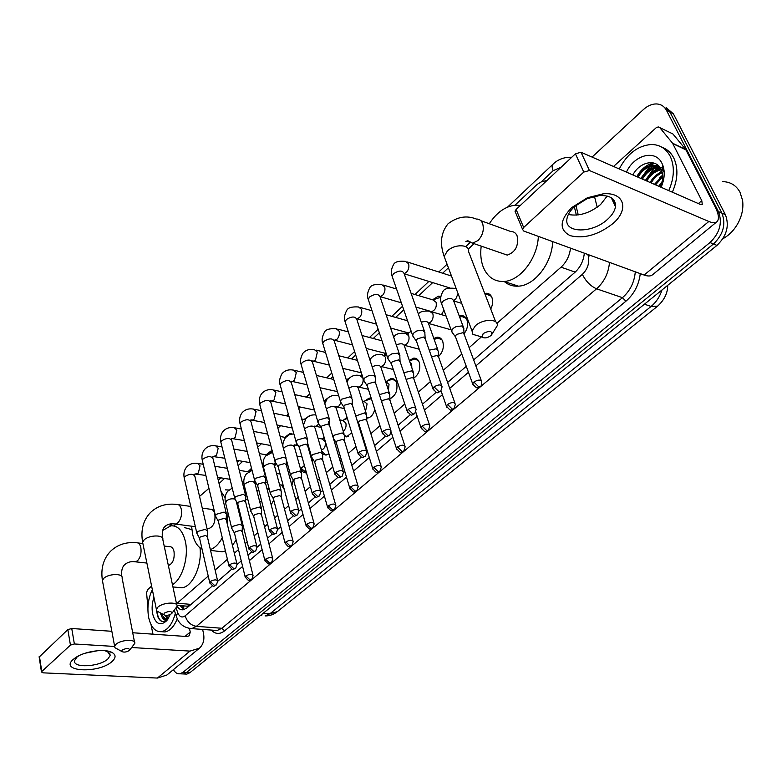 <?xml version="1.0" encoding="UTF-8"?>
<svg xmlns="http://www.w3.org/2000/svg" width="782" height="782" viewBox="0 0 782 782"><rect width="100%" height="100%" fill="white"/><g stroke="black" fill="none" stroke-linecap="round" stroke-linejoin="round"><path stroke-width="1.17" d="M273.71 499.972L271.207 504.908M293.24 479.874L291.882 485.397M284.277 489.493L281.764 485.456M312.448 458.418L312.712 463.531M306.476 472.817L306.104 472.875C303.699 473.012 301.999 471.497 301.021 468.35L300.923 467.978M328.929 453.765L326.006 455.134L322.731 454.01M351.744 432.778L346.504 436.874L344.315 436.522M374.783 409.426C373.454 414.47 371.059 417.344 367.608 418.057L366.729 418.067M386.259 381.479L391.117 378.429C393.669 378.302 395.497 379.759 396.611 382.789C397.901 390.57 395.663 395.839 389.876 398.585M409.348 360.463L413.717 358.136C416.307 358.009 418.175 359.456 419.318 362.467C420.726 369.251 418.888 374.451 413.805 378.068L413.893 378.029M433.815 338.44L437.03 337.198C439.67 337.081 441.576 338.518 442.749 341.49C444.196 347.286 442.808 352.262 438.575 356.426M459.269 316.036L461.116 315.586C463.794 315.478 465.73 316.896 466.932 319.848C468.35 324.677 467.411 329.261 464.117 333.621M484.742 293.485L485.993 293.26C488.711 293.162 490.685 294.57 491.917 297.483C493.168 301.138 492.768 304.99 490.734 309.027M256.232 483.198L255.421 484.557M275.821 463.325L274.648 466.365M384.764 355.351L384.265 353.063M443.951 310.19L441.488 314.657M185.119 606.001L187.367 606.197L190.73 604.623M546.901 180.554L541.75 181.649L537.166 184.405L514.918 205.236M496.912 323.328L561.046 267.17C566.432 262.195 569.589 255.851 570.518 248.138M176.536 603.763L208.227 576.08M215.109 570.049L227.415 559.277M234.346 553.206L238.49 549.58M245.186 543.715L247.19 541.965M254.179 535.846L257.816 532.659M264.57 526.745L267.591 524.106M274.629 517.948L277.737 515.221M284.531 509.268L288.636 505.68M295.723 499.463L298.265 497.244M305.117 491.243L310.366 486.658M317.512 480.392L319.437 478.711M326.348 472.66L332.8 467.01M340.014 460.696L341.275 459.591M348.244 453.492L355.996 446.708M363.268 440.334L363.825 439.846M370.854 433.687L379.974 425.711M394.206 413.248L404.773 403.991M418.341 392.114L430.452 381.508M443.296 370.267L461.8 354.07M469.122 347.658L481.458 336.856M474.068 243.661L468.252 249.126M448.418 267.796L442.651 273.221M432.671 282.605L418.781 295.674M403.756 309.809L395.672 317.414M379.329 332.79L373.278 338.479M355.702 355.018L351.568 358.909M332.849 376.523L330.512 378.723M320.776 387.872L320.258 388.371M310.718 397.344L310.073 397.94M300.386 407.06L298.744 408.605M280.591 425.682L277.903 428.213M261.364 443.775L257.698 447.226M242.674 461.351L238.09 465.661M224.512 478.437L219.068 483.559M175.95 524.126L174.015 525.944M364.529 401.107L369.212 398.106L371.274 398.4M343.454 420.149L347.042 417.383M322.995 438.634L324.119 437.353M310.161 454.547L311.207 455.652M289.575 471.487L288.011 471.214L289.545 471.39M267.024 488.965L269.008 488.183M432.554 299.789L438.448 296.163L440.813 296.534M406.552 333.396L406.396 332.33M369.593 358.889L370.736 358.615M346.279 379.788L349.31 378.234M324.041 400.883L329.027 397.197M304.266 419.289L310.053 415.643M285.059 437.167L289.829 433.57L291.96 433.961M266.388 454.547L270.992 450.999L272.273 451.087M248.226 471.438L251.521 468.271M592.062 157.084L643.322 109.627C647.428 105.902 651.689 104.006 656.108 103.928C660.761 104.026 664.231 106.186 666.518 110.409L718.443 211.629C722.627 222.743 719.811 233.046 709.978 242.537L182.988 672.324L186.458 672.491L183.379 673.957L181.385 673.859L183.379 673.957L186.458 672.491L713.477 243.974L186.458 672.491L189.928 672.667L186.83 674.123L184.845 674.035M718.443 211.629L721.923 213.144C726.107 224.239 723.291 234.512 713.477 243.974C723.291 234.512 726.107 224.239 721.923 213.144L669.969 112.129L721.923 213.144L725.383 214.659C729.567 225.724 726.761 235.978 716.957 245.401L189.928 672.667M662.97 106.137L669.969 112.129L662.97 106.137M666.401 107.848L673.39 113.83L725.383 214.659M640.839 178.413L649.568 166.654L640.839 178.413M650.966 165.452L654.163 163.155L650.966 165.452M182.988 672.324L179.899 673.791C177.309 674.104 175.148 672.716 173.418 669.627M576.363 215.118L574.33 206.751M473.657 359.925L574.819 272.429C580.312 267.405 583.489 260.993 584.34 253.182M159.606 612.482L156.732 610.967L156.39 609.403L157.896 607.155C163.027 602.189 178.57 601.583 177.084 606.363C178.775 608.934 180.828 610.068 183.232 609.784L186.83 607.995L212.577 585.728M217.709 581.29L231.873 569.032M237.073 564.536L241.257 560.929M248.002 555.093L251.775 551.818M257.043 547.273L260.719 544.096M267.512 538.212L272.302 534.067M277.63 529.463L280.777 526.745M287.62 520.822L293.485 515.749M298.88 511.086L301.451 508.867M308.352 502.894L315.361 496.834M320.825 492.103L322.78 490.422M329.74 484.4L337.951 477.294M343.493 472.504L344.784 471.38M351.802 465.31L361.294 457.108M366.914 452.24L367.511 451.732M374.588 445.603L385.438 436.229M398.126 425.252L410.413 414.616M422.456 404.206L436.278 392.251M447.617 382.447L466.277 366.308M183.887 609.647L180.075 605.561M571.652 207.611L587.399 197.758L603.166 193.828C624.574 191.825 629.471 209.889 612.629 223.789C597.937 235.089 583.783 239.048 570.156 235.656C559.013 229.8 559.511 220.456 571.652 207.611M607.389 219.478C612.081 215.275 614.779 211.023 615.473 206.722C615.864 199.019 610.615 195.285 599.716 195.52L587.155 198.638L574.623 206.477C570.156 210.602 567.595 214.718 566.94 218.823C564.057 233.398 592.248 233.632 607.389 219.478M607.194 196.047L600.556 204.552C589.833 213.154 579.091 216.467 568.328 214.493M613.528 166.478L656.059 127.847L658.19 126.899L659.764 127.613L672.559 143.214L685.697 149.46L715.012 206.516C718.766 214.073 719.42 219.126 716.957 221.707C715.295 223.105 712.588 223.026 708.844 221.472L589.423 170.515L583.783 172.079L575.425 153.81L581.026 152.255L700.183 204.366L702.275 204.434L701.796 200.691L672.559 143.214M671.406 133.233L672.891 133.947L685.697 149.46M716.791 221.844L652.579 274.756C650.741 276.3 647.926 276.398 644.133 275.049L523.637 230.993L522.542 229.312L523.657 227.484L583.783 172.079M515.621 212.675L515.025 211.238L516.12 209.41L575.425 153.81M615.571 205.549L612.238 198.393M722.783 181.649C730.408 181.835 736.136 185.324 739.958 192.128L742.587 200.397C743.565 207.904 742.089 215.441 738.14 222.987C734.288 229.986 729.195 235.235 722.871 238.745M645.394 180.407L653.547 168.795M654.827 167.553L657.75 165.1M619.256 168.98C627.144 153.868 637.78 145.716 651.142 144.494C659.637 144.514 665.99 148.443 670.194 156.273C674.817 166.39 674.338 177.846 668.766 190.622M662.071 147.309C667.144 149.137 671.034 152.676 673.752 157.925C678.375 168.022 677.906 179.449 672.344 192.186M660.751 186.419L660.497 187.006L660.751 186.419C662.989 180.906 663.332 175.755 661.768 170.975L661.201 169.596C656.274 158.072 639.5 161.884 632.873 174.933L633.762 173.418M626.45 172.118C634.202 154.758 655.59 149.147 662.041 163.487L662.823 165.276C665.13 172.011 664.553 179.342 661.093 187.269M664.074 170.662L662.217 168.55M659.363 166.693L654.612 165.696C647.887 166.116 642.354 169.948 638.024 177.182M663.752 171.444L662.119 169.068M659.49 166.84L653.508 165.198C646.773 165.618 641.25 169.45 636.919 176.703M659.881 167.348L657.916 167.192L659.011 167.69C652.286 168.091 646.773 171.903 642.442 179.117M663.791 168.775L661.464 167.729M657.916 167.192C651.191 167.602 645.668 171.414 641.348 178.638M662.618 169.684L661.992 169.733M661.308 169.821C655.336 171.023 650.507 174.757 646.841 181.033M661.025 169.225C654.759 170.144 649.666 173.927 645.746 180.554M662.266 172.714C657.574 174.738 653.879 178.14 651.201 182.939M662.061 171.913C657.017 173.78 653.029 177.299 650.106 182.47M662.735 176.732L655.531 184.835M662.686 175.579L654.446 184.366M661.689 183.829L659.832 186.722M662.315 181.326L658.757 186.253M663.283 166.654L662.549 166.781M659.969 167.475C653.86 169.811 649.06 174.151 645.57 180.486M657.545 164.934C650.692 166.81 645.248 171.356 641.191 178.57M653.293 162.91C646.391 164.758 640.888 169.342 636.783 176.644M662.657 175.158L659.695 177.778M661.777 171.014L655.551 175.696M663.371 166.967L662.471 167.153M660.213 167.827L651.377 173.604M657.906 165.227L647.173 171.493M654.035 163.115L642.931 169.381M483.178 333.533L482.123 337.052C484.41 338.528 487.284 338.078 490.734 335.693L491.262 335.175C492.504 330.776 489.806 330.229 483.178 333.533M480.226 336.504L472.924 334.364L472.025 330.962L475.407 325.762C483.032 318.538 499.033 318.616 497.205 325.791L491.927 334.227M502.836 253.583L507.264 255.108C515.553 252.127 518.837 245.704 517.107 235.841C515.788 232.889 513.696 231.452 510.832 231.54L480.813 220.671M538.339 236.369C537.625 258.304 520.128 280.855 504.019 281.461C494.332 281.803 487.401 276.984 483.227 267.014C480.881 260.836 480.207 253.876 481.204 246.125M489.297 223.74C496.687 212.401 505.446 206.213 515.573 205.187L520.313 205.48M552.678 241.609C552.004 263.339 534.546 285.616 518.417 286.153C512.953 286.495 508.202 284.931 504.165 281.452M164.269 613.127L163.77 614.681C165.882 615.874 168.472 615.551 171.532 613.714L171.766 613.499C171.796 610.938 169.303 610.81 164.269 613.127M207.338 528.261L209.009 528.485C213.691 526.403 215.627 521.555 214.806 513.95C213.906 510.636 212.333 509.053 210.065 509.199L202.264 508.085M202.049 549.111C197.523 546.667 194.376 541.75 192.626 534.36L191.59 526.188M199.547 496.414L208.941 488.369M220.925 491.223L225.128 497.704M225.499 489.864L228.93 490.011M228.051 513.119L227.151 523.451M222.284 537.781C218.892 543.998 214.913 547.938 210.358 549.59M241.882 520.587L241.609 522.972M236.154 539.991L232.459 545.396M225.411 550.89L222.225 551.799L216.907 551.163M177.084 606.363L171.972 613.235M122.139 650.057L121.699 651.435C123.781 652.55 126.322 652.237 129.323 650.487L129.529 650.292C129.431 647.936 126.967 647.858 122.139 650.057M117.378 649.04L114.934 647.682L114.631 646.303L115.971 644.319C120.79 639.637 136.195 638.914 134.768 643.391L129.704 650.067M168.345 565.454L168.629 565.425C172.939 563.451 174.728 558.807 174.015 551.476C173.184 548.153 171.688 546.55 169.528 546.686L164.21 546.061M162.715 530.421L170.838 525.827C177.729 525.377 182.538 530.479 185.285 541.115C189.068 556.637 182.45 579.032 172.46 584.711M184.601 527.615L191.844 529.629M199.996 547.791C202.225 565.621 192.47 586.881 181.854 587.8L177.328 587.36M424.988 332.809L422.896 330.209L416.962 330.884L414.04 332.702L412.525 335.146L413.766 337.413M441.664 385.536L425.281 338.889L423.766 337.022L417.353 338.821L416.259 340.59L416.708 341.91M440.706 297.883L439.21 297.756L432.905 299.897M431.556 311.627C435.349 310.2 436.855 307.072 436.092 302.243L433.023 299.936L411.097 293.377M399.934 355.702L397.794 353.171L391.929 353.855L389.084 355.615L387.657 357.921L388.801 360.062M415.76 408.106L400.149 361.724L398.605 359.906L392.3 361.675L391.264 363.337L391.674 364.578M441.39 314.628L442.465 313.279M375.722 377.823L373.542 375.36L368.4 375.81L364.969 377.774L363.62 379.935L364.666 381.958M390.736 429.905L375.868 383.796L374.295 382.027L368.087 383.767L367.11 385.331L367.481 386.484M406.787 332.438L408.517 332.917L411.215 331.363M352.301 399.221L350.082 396.816L341.646 399.201L340.375 401.234L341.323 403.141M366.553 450.96L352.389 405.135L350.776 403.414L344.676 405.135L343.757 406.601L344.08 407.676M386.621 355.204L386.934 355.898M384.558 353.141L386.21 353.552M329.633 419.914L327.375 417.588L319.076 419.934L317.873 421.85L318.743 423.649M343.161 471.311L329.662 425.779L328.029 424.108L322.018 425.799L321.148 427.187L321.441 428.194M307.688 439.953L305.4 437.695L297.219 440.002L296.085 441.81L296.886 443.502M320.532 491.008L307.658 445.769L305.997 444.137L300.083 445.808L299.526 448.057M325.547 401.41L324.002 400.98M286.437 459.366L284.11 457.167L276.056 459.445L274.981 461.155L275.714 462.748M298.626 510.069L286.349 465.124L284.668 463.55L278.842 465.192L278.294 467.313M305.205 419.621L301.696 418.947M265.831 478.183L263.475 476.043L255.538 478.291L254.521 479.904L255.196 481.409M277.395 528.524L265.694 483.892L263.993 482.357L258.255 483.98L257.728 485.964M285.606 437.461L280.171 436.493M245.851 496.414L243.466 494.341L235.656 496.56L234.688 498.085L235.304 499.502M256.828 546.403L245.675 502.073L243.945 500.588L238.295 502.191L237.787 504.067M272.322 452.319L270.494 452.758M266.76 454.88L259.38 453.619M226.477 514.106L224.063 512.093L216.36 514.282L215.441 515.729L216.008 517.058M236.887 563.734L226.242 519.717L224.502 518.271L218.931 519.854L218.432 521.623M248.637 471.878L239.272 470.334M207.67 531.281L205.226 529.326L197.631 531.486L196.761 532.855L197.279 534.106M217.543 580.547L207.396 536.843L205.627 535.435L200.143 536.999L199.664 538.661M491.35 296.3L486.854 294.237L485.172 294.609M463.853 328.43L461.898 325.947L456.062 326.612L453.13 328.42L451.527 330.962L452.778 333.181M481.311 380.638L464.244 334.481L462.836 332.702L456.483 334.481L455.32 336.319L455.798 337.628M466.219 318.372L461.986 316.524L459.699 317.199M438.35 351.216L436.356 348.792L429.23 350.14M454.938 403.101L438.673 357.208L437.226 355.468L431.556 356.768M441.898 339.759L437.91 338.107L434.157 339.408M413.698 373.239L411.655 370.873L403.854 372.711M429.465 424.802L413.942 379.172L412.466 377.471L406.102 379.407M418.341 360.492L414.597 359.016L409.494 360.893M411.821 367.716L411.645 363.855L409.729 361.587M389.847 394.539L387.755 392.241L379.368 394.627M404.832 445.779L390.023 400.423L388.517 398.761L382.466 400.472L381.606 401.596M395.526 380.599L391.997 379.29L385.78 381.675M388.429 390.208L389.035 384.177L385.624 381.636M366.758 415.154L364.627 412.916L355.732 415.956M381 466.052L366.875 420.98L365.341 419.377L359.388 421.058L358.459 422.495L358.772 423.502M389.866 398.273L391.411 398.018M371.479 399.035L370.101 398.937L363.913 401.371M365.536 411.273L367.11 403.883L364.08 401.401L362.31 401.01M344.393 435.124L342.233 432.935L334.129 435.232L332.966 436.923M357.931 485.681L344.451 440.892L342.897 439.328L337.032 440.989L336.152 442.348L336.436 443.286M366.709 417.383L369.593 417.422M347.364 418.438L342.702 420.472M343.21 431.205C345.634 429.25 346.514 426.522 345.84 423.003L342.878 420.511L339.789 419.866M322.731 454.459L320.532 452.338L312.546 454.596L311.412 456.375L312.165 457.959M335.605 504.673L322.731 460.187L321.148 458.663L315.371 460.295L314.794 462.465M344.412 434.929L345.703 436.229L348.43 436.239M321.539 449.992L321.539 449.992C324.579 448.751 325.801 445.945 325.204 441.556L322.301 439.044L318.02 438.213M301.725 473.208L299.496 471.145L291.637 473.374L290.552 475.055L291.236 476.551M313.963 523.07L301.676 478.877L300.073 477.401L294.384 479.014L293.817 481.057M322.692 451.976L325.292 454.508L327.873 454.508M281.354 491.389L279.096 489.385L271.344 491.585L270.318 493.178L270.953 494.586M292.986 540.909L281.256 497.01L279.624 495.573L274.023 497.166L273.475 499.092M302.996 469.923L306.378 472.455M300.425 467.636L301.627 467.851L304.423 465.515M289.702 471.957L288.235 472.054M261.589 509.033L259.301 507.078L251.667 509.248L250.69 510.763L251.276 512.093M272.654 558.192L261.442 514.605L259.79 513.207L254.267 514.771L253.739 516.589M281.158 485.016L283.055 484.957M269.233 489.053L267.288 489.933M242.4 526.149L240.084 524.253L232.557 526.403L231.628 527.83L232.166 529.082M252.918 574.966L242.215 531.682L240.543 530.323L235.089 531.868L234.59 533.588M73.244 659.402L76.01 657.32C85.199 651.22 104.573 648.522 111.709 652.286C116.039 654.612 116.176 657.672 112.1 661.474C99.177 673.781 58.679 671.973 73.244 659.402M78.669 655.824L76.802 657.261L74.632 660.565C72.403 668.395 99.617 666.958 107.867 658.962L110.184 655.521L107.505 651.582L104.485 650.634M147.925 607.643L146.576 592.844L147.485 589.814L151.6 586.08M202.626 629.422L203.418 632.98C204.708 639.49 203.369 644.563 199.41 648.21L189.977 651.103L131.777 647.516M199.41 648.21L166.83 675.062L157.417 678.062L42.971 672.833L41.466 671.992L41.788 671.503L70.439 645.101L67.839 629.618L71.749 628.503L111.846 631.299M114.602 646.45L74.368 643.977L70.439 645.101M39.159 657.066L67.839 629.618M97.515 650.722L85.228 653.185M132.705 632.755L186.849 636.528L189.264 635.786L190.241 632.022L189.498 628.591M152.949 634.163L151.024 624.623M175.344 613.342C172.372 624.124 167.749 630.233 161.463 631.69C155.207 632.032 150.946 627.311 148.668 617.526C146.977 607.673 148.199 598.367 152.324 589.608M156.556 610.683L157.622 616.226C159.166 620.273 161.415 622.032 164.347 621.475L167.7 619.315M168.179 618.699C165.794 620.869 163.79 620.439 162.177 617.418L166.087 618.992L168.785 617.692M170.241 614.525L166.644 620.761C160.242 626.353 155.579 624.095 152.666 613.987C151.64 608.464 152.07 602.942 153.927 597.419M166.273 615.424L167.993 618.269M165.198 615.356L167.377 618.601M169.244 614.916L169.626 616.001M161.454 613.459L161.923 615.014L165.618 619.031M160.251 612.824L162.177 617.418M177.289 618.699C174.103 626.538 169.997 630.957 164.963 631.944L161.561 631.7M161.639 613.557L161.952 615.092M157.084 611.348C157.593 616.675 159.264 620.038 162.099 621.446M183.496 609.452L183.907 605.894M575.181 272.116L561.046 267.17M190.994 604.398L177.26 603.186M277.346 611.641L269.995 613.694L651.074 306.466L657.672 306.124L277.346 611.641C273.778 614.505 269.682 615.942 265.069 615.942L269.995 613.694L263.378 613.117M261.784 615.669L260.377 615.551M644.446 304.188L651.074 306.466C656.176 302.243 659.812 296.749 661.992 289.956M673.39 113.83L666.518 110.409M716.957 245.401L709.978 242.537M561.144 167.201L553.197 170.652L541.261 181.864M553.001 164.21L552.884 164.318C551.809 165.53 551.906 167.641 553.197 170.652M640.272 273.632C638.874 284.931 634.094 294.12 625.923 301.217L224.61 630.859C219.771 634.525 215.314 634.261 211.228 630.067M609.491 262.381C608.523 273.123 604.212 281.931 596.558 288.802L622.452 297.678C630.087 290.982 634.358 282.361 635.287 271.813M594.447 196.302L597.194 207.23M475.867 365.908L582.346 274.365C585.884 281.364 590.615 286.173 596.558 288.802L196.419 626.343L221.853 628.269L622.452 297.678L625.923 301.217M176.126 608.064L177.739 612.668C179.547 617.008 182.03 618.054 185.187 615.805C187.035 621.807 190.779 625.326 196.419 626.343L191.746 628.62L188.188 628.229M214.004 630.272L217.142 630.507L221.853 628.269L224.61 630.859M582.346 274.365C587.546 269.291 589.55 263.319 588.377 256.457L587.898 254.492M578.24 214.913L575.914 205.363M185.187 615.805L242.606 566.442M249.37 560.626L262.126 549.658M268.949 543.793L282.253 532.356M289.125 526.452L303.005 514.517M309.926 508.564L324.403 496.12M331.392 490.109L346.494 477.128M353.542 471.067L369.3 457.519M376.406 451.41L392.857 437.265M400.032 431.097L417.207 416.327M424.46 410.1L442.397 394.675M449.718 388.38L468.457 372.281M177.035 618.132L176.302 616.108L177.739 612.668M588.377 256.457L590.322 255.372M644.133 275.049L708.844 221.472M516.12 209.41L523.657 227.484M698.375 203.574L701.796 200.691M685.98 149.88L672.833 143.634M581.026 152.255L589.423 170.515M672.891 133.947L659.764 127.613M467.216 240.416L472.66 243.173L478.105 240.475C482.836 235.235 484.322 229.537 482.572 223.388C481.272 220.377 479.2 218.94 476.346 219.058C466.737 215.187 457.323 216.741 448.096 223.73C440.911 232.567 439.601 243.476 444.166 256.437L445.73 260.602M495.671 321.813L468.584 251.638C470.138 244.17 454.528 243.701 447.314 251.081L444.166 256.437L472.025 330.962M173.868 523.862L175.471 524.067L177.905 522.767C180.994 519.238 182.118 514.722 181.287 509.238C180.417 505.876 178.873 504.273 176.644 504.419C166.087 503.207 157.309 505.954 150.32 512.679C143.135 520.382 140.574 530.255 142.627 542.307L142.959 543.92M176.761 604.828L162.832 539.648C164.191 534.595 149 534.81 144.064 539.961L142.627 542.307L156.39 609.403M134.074 561.691L135.442 561.828L137.603 560.674C140.496 557.341 141.571 552.991 140.838 547.615C140.046 544.233 138.58 542.61 136.449 542.757C126.078 541.789 117.417 544.653 110.467 551.349C103.302 558.993 100.624 568.709 102.422 580.488L102.677 581.876M134.514 642.081L122.09 577.957C123.409 573.216 108.336 573.548 103.703 578.416L102.422 580.488L114.631 646.303M434.069 386.875L438.888 391.635L440.696 391.332L442.113 386.807C441.116 384.304 438.438 384.333 434.069 386.875L432.915 388.605L433.414 389.925M404.294 273.573L406.601 272.097C408.712 269.487 409.377 266.691 408.585 263.7L405.516 261.383C398.849 260.738 394.871 261.784 393.571 264.521C391.156 269.018 390.668 272.908 392.114 276.202L392.779 278.118M424.343 330.962L404.284 274.013C402.798 270.22 399.221 270.113 393.551 273.69L392.114 276.202L412.525 335.146M408.194 409.387L412.935 414.049L414.753 413.707L416.161 409.299C415.154 406.875 412.495 406.904 408.194 409.387L407.109 411.009L407.559 412.241M380.218 296.603L382.711 295.146C384.754 292.615 385.409 289.858 384.666 286.886L381.636 284.55C375.018 284.003 371.069 285.098 369.778 287.815C367.364 292.4 366.846 296.241 368.244 299.35L368.84 301.138M399.358 353.972L380.228 297.277C378.732 293.592 375.184 293.494 369.593 296.984L368.244 299.35L387.657 357.921M383.2 431.126L387.872 435.691L389.71 435.33L391.098 431.009C390.071 428.663 387.432 428.702 383.2 431.126L382.183 432.642L382.584 433.805M356.875 318.87L359.593 317.453C361.577 314.99 362.213 312.282 361.499 309.34L358.537 306.974C351.9 306.544 347.98 307.678 346.758 310.356C344.344 314.902 343.806 318.694 345.136 321.744L345.673 323.425M375.194 376.21L356.954 319.779C355.448 316.202 351.929 316.114 346.416 319.515L345.136 321.744L363.62 379.935M359.046 452.133L363.659 456.62L365.497 456.219L366.875 451.996C365.829 449.718 363.219 449.767 359.046 452.133L358.088 453.56L358.449 454.635M334.207 340.365L337.208 339.056C339.124 336.651 339.75 333.992 339.085 331.069L336.172 328.684C329.525 328.372 325.615 329.545 324.462 332.174C322.047 336.807 321.48 340.561 322.771 343.435L323.249 344.999M351.832 397.706L334.432 341.568C332.907 338.088 329.418 338.01 323.973 341.333L322.771 343.435L340.375 401.234M335.693 472.445L340.238 476.844L342.086 476.424L343.454 472.289C342.389 470.08 339.808 470.129 335.693 472.445L334.784 473.794L335.107 474.791M312.077 361.03L313.299 361.245L315.517 359.974L317.355 352.125L314.511 349.72C309.652 348.762 305.772 349.965 302.869 353.317C300.454 357.912 299.868 361.626 301.109 364.441L301.539 365.908M329.212 418.507L312.614 362.662C311.07 359.28 307.619 359.212 302.253 362.467L301.109 364.441L317.873 421.85M313.103 492.093L317.59 496.414L319.437 495.964L320.786 491.917C319.711 489.776 317.15 489.835 313.103 492.093L312.243 493.364L312.536 494.302M290.982 381.137L292.4 381.469L294.491 380.257L296.3 372.535L293.514 370.111C288.685 369.221 284.824 370.453 281.94 373.806C279.536 378.371 278.93 382.036 280.122 384.793L280.503 386.171M307.316 438.643L291.471 383.102C289.917 379.817 286.495 379.759 281.197 382.936L280.122 384.793L296.085 441.81M291.236 511.115L295.655 515.358L297.512 514.888L298.851 510.91C297.766 508.847 295.225 508.906 291.236 511.115L290.679 513.188M270.846 400.814L272.116 401.078L274.111 399.925L275.88 392.32L273.153 389.886C268.353 389.055 264.512 390.326 261.638 393.678C259.428 396.728 258.803 400.345 259.771 404.538L260.113 405.829M286.095 458.135L270.973 402.906C269.409 399.719 266.017 399.68 260.787 402.779L259.771 404.538L274.981 461.155M270.054 529.531L274.414 533.705L276.271 533.216L277.61 529.316C276.505 527.312 273.983 527.381 270.054 529.531L269.516 531.486M251.266 419.885L252.439 420.11L254.326 419.005L256.076 411.518L253.397 409.064C248.627 408.302 244.815 409.592 241.951 412.945C239.761 415.975 239.116 419.553 240.025 423.688L240.338 424.89M265.528 477.03L251.1 422.124C249.517 419.025 246.154 418.986 241.003 422.026L240.025 423.688L254.521 479.904M249.526 547.39L253.827 551.486L255.694 550.978L257.014 547.146C255.9 545.201 253.407 545.279 249.526 547.39L249.008 549.218M232.244 438.389L233.339 438.585L235.128 437.529L236.838 430.159L234.229 427.686C229.488 426.982 225.695 428.301 222.841 431.654C220.671 434.655 220.006 438.194 220.876 442.28L221.15 443.404M245.587 495.338L231.804 440.765C230.221 437.754 226.878 437.734 221.795 440.696L220.876 442.28L234.688 498.085M229.634 564.692L233.877 568.719L235.744 568.191L237.054 564.428C235.929 562.541 233.456 562.629 229.634 564.692L229.126 566.422M213.769 456.356L216.487 455.515L218.168 448.252L215.617 445.769C210.896 445.124 207.122 446.473 204.288 449.816C202.127 452.798 201.453 456.297 202.274 460.324L202.528 461.38M226.233 513.1L213.075 458.858C211.482 455.935 208.168 455.926 203.144 458.829L202.274 460.324L215.441 515.729M210.338 581.476L214.522 585.435L216.389 584.897L217.699 581.192C216.555 579.364 214.102 579.462 210.338 581.476L209.85 583.108M195.813 473.804L198.374 472.993L200.036 465.837L197.533 463.345C192.841 462.739 189.088 464.117 186.272 467.46C184.122 470.422 183.438 473.882 184.21 477.851L184.435 478.838M207.445 530.333L194.894 476.433C193.281 473.589 189.997 473.589 185.041 476.433L184.21 477.851L196.761 532.855M473.892 382.027L478.652 386.748L480.334 386.494C481.165 386.396 481.644 384.861 481.771 381.899C480.832 379.475 478.203 379.524 473.892 382.027L472.67 383.825L473.188 385.125M456.268 288.802L454.371 288.323C448.115 287.766 444.342 288.753 443.062 291.266C440.432 295.811 439.934 299.946 441.576 303.67L442.25 305.527M463.179 326.612L453.775 301.207C452.377 297.619 448.839 297.58 443.14 301.09L441.576 303.67L451.527 330.962M453.746 300.464L455.671 299.164L458.057 293.602M447.548 404.431L452.24 409.054L453.941 408.771L455.359 404.284C454.401 401.938 451.791 401.987 447.548 404.431L446.395 406.122L446.864 407.344M428.663 323.24L430.833 321.91C432.954 319.388 433.609 316.622 432.808 313.611L429.553 311.177C423.394 310.728 419.68 311.715 418.419 314.139M437.744 349.505L428.741 324.168C428.389 321.5 425.897 320.845 421.263 322.223M422.094 426.073L426.718 430.608L428.428 430.286L429.836 425.907C428.859 423.629 426.278 423.678 422.094 426.073L421.019 427.656L421.43 428.8M404.362 345.253L406.796 343.914C408.849 341.46 409.494 338.743 408.732 335.752L405.545 333.298C399.397 332.917 395.672 333.973 394.382 336.475L393.747 337.335M413.15 371.636L404.538 346.367C403.991 343.562 401.234 343.054 396.279 344.852M397.5 446.991L402.046 451.439L403.776 451.097L405.164 446.805C404.167 444.596 401.616 444.655 397.5 446.991L396.474 448.487L396.845 449.552M393.317 369.515L381.157 366.494L383.522 365.214C385.516 362.828 386.152 360.16 385.428 357.188L382.3 354.715C377.726 353.806 374.031 354.901 371.215 357.99L369.945 359.955M389.348 393.033L381.117 367.853C380.326 364.93 377.344 364.578 372.154 366.797M373.698 467.225L378.195 471.595L379.925 471.223L381.303 467.02C380.296 464.879 377.755 464.948 373.698 467.225L372.74 468.623L373.073 469.63M368.381 389.299L358.743 387.07L360.991 385.849C362.916 383.532 363.542 380.893 362.848 377.95L359.788 375.468C355.243 374.627 351.577 375.741 348.772 378.83L346.973 382.046M366.308 413.746L358.43 388.654C357.354 385.643 354.158 385.448 348.85 388.087M350.678 486.805L355.106 491.096L356.846 490.695L358.205 486.59C357.188 484.508 354.676 484.576 350.678 486.805L349.759 488.124L350.062 489.063M338.655 395.594L337.98 395.575C333.464 394.793 329.808 395.946 327.023 399.035L324.813 403.698M343.992 433.795L336.456 408.81C335.019 405.711 331.636 405.702 326.319 408.781M344.363 408.595L337.022 407.002L339.144 405.838L340.864 402.779M328.381 505.758L332.751 509.972L334.491 509.551L335.849 505.524C334.813 503.5 332.321 503.588 328.381 505.758L327.521 507.01L327.785 507.889M322.37 453.228L315.156 428.341C313.67 425.31 310.307 425.33 305.058 428.38L304.54 428.927M314.667 426.112L315.957 426.337L318.919 423.932M306.779 524.126L311.089 528.261L312.839 527.821L314.188 523.872C313.132 521.917 310.669 521.995 306.779 524.126L306.212 526.13M301.402 472.054L294.491 447.275C292.996 444.332 289.663 444.352 284.492 447.343L283.514 448.712M294.208 444.841L295.518 445.095L297.287 444.166M285.85 541.926L290.102 545.992L291.852 545.533L293.191 541.652C292.126 539.756 289.672 539.844 285.85 541.926L285.293 543.813M281.061 490.304L274.453 465.642C272.947 462.788 269.634 462.817 264.531 465.74L263.524 467.362L263.817 468.467M274.541 463.12L275.997 463.237M265.548 559.179L269.741 563.177L271.501 562.708L272.83 558.895C271.755 557.048 269.321 557.146 265.548 559.179L265.01 560.958M261.325 508.017L255 483.472C253.476 480.695 250.201 480.735 245.157 483.599L244.209 485.133L244.473 486.169M245.851 575.923L249.996 579.863L251.755 579.364L253.075 575.62C251.99 573.832 249.575 573.939 245.851 575.923L245.333 577.605M234.932 499.121C231.951 498.349 229.087 498.945 226.35 500.939L225.675 503.364M157.417 678.062L189.977 651.103M39.423 656.264L41.788 671.503M185.06 636.401L190.241 632.022M71.749 628.503L74.368 643.977M182.45 605.767L183.76 609.589M187.367 606.197L177.006 605.297M438.448 296.163L440.774 296.867M309.203 415.643L309.77 415.76M289.829 433.57L291.891 433.971M270.992 450.999L272.322 451.243M485.993 293.26L489.815 294.462M461.116 315.586L464.674 316.632M437.03 337.198L440.354 338.107M413.717 358.136L416.806 358.928M391.117 378.429L393.991 379.123M369.212 398.106L371.333 398.585M657.672 306.124C664.417 299.868 667.76 292.937 667.701 285.332M186.83 674.123L179.899 673.791M571.75 157.26C561.105 156.869 555.298 161.942 552.884 164.318L507.557 207.113M174.298 610.341L176.302 616.108C178.638 623.723 183.78 627.887 191.746 628.62L213.779 630.253M469.845 242.713L465.701 246.623M447.069 264.208L438.819 271.999M428.839 281.422L414.959 294.531M402.525 306.261L391.85 316.339M378.156 329.261L369.456 337.472M354.598 351.509L347.755 357.961M331.793 373.034L326.71 377.833M309.711 393.884L306.28 397.119M288.323 414.069L286.456 415.829M257.601 443.071L256.799 443.824M238.93 460.706L237.239 462.289M220.778 477.831L218.256 480.216M172.069 523.813L169.714 526.042M587.155 198.638L587.399 197.758M599.716 195.52L603.166 193.828M615.473 206.722L611.289 197.729M515.025 211.238L522.542 229.312M661.768 170.975L662.823 165.276M653.508 165.198L654.612 165.696M482.123 337.052L472.924 334.364M504.019 281.461L518.417 286.153M507.264 255.108L472.66 243.173C467.763 241.374 465.495 240.797 465.867 241.442M162.49 538.016C161.776 532.483 162.588 528.652 164.924 526.53C167.465 524.145 170.984 523.324 175.471 524.067L195.353 526.687M163.77 614.681L156.732 610.967M190.74 506.433L178.316 504.664M210.544 550.401L222.225 551.799M209.009 528.485L206.956 528.212M121.826 576.569C121.161 571.075 122.1 567.116 124.651 564.692C127.613 562.102 131.21 561.144 135.442 561.828L146.889 563.069M121.699 651.435L114.934 647.682M142.744 543.51L137.876 542.933M172.939 586.94L181.854 587.8M451.497 276.036L407.49 262.019M425.125 337.951L424.87 333.288M440.696 391.332C437.216 392.056 438.419 395.35 432.915 388.605L416.259 340.59M449.728 287.903L404.304 273.798M416.239 340.923L412.505 335.615M396.552 289.017L383.483 285.107M400.022 360.864L399.827 356.152M414.753 413.707C411.244 414.44 412.525 417.666 407.109 411.009L391.264 363.337M430.022 311.177L415.926 307.062M401.332 302.81L380.218 296.661M391.254 363.65L387.637 358.361M407.539 320.757L386.113 314.726M372.027 310.767L360.267 307.463M356.827 318.733L376.465 324.149M375.761 382.994L375.614 378.253M389.71 435.33C386.073 436.033 387.686 439.279 382.183 432.642L367.11 385.331M407.305 332.731L408.458 334.1M408.517 332.917L390.599 328.01M367.1 385.624L363.601 380.355M381.978 340.786L362.046 335.517M348.361 331.91L337.785 329.114M334.022 340.082L352.496 344.911M352.291 404.402L352.193 399.622M365.497 456.219C361.87 456.913 363.542 460.139 358.088 453.56L343.757 406.601M385.018 353.386L386.836 355.448M386.181 353.552L366.22 348.43M343.738 406.884L340.356 401.625M357.403 360.355L338.821 355.751M325.517 352.447L316.006 350.092M311.998 360.873L329.378 365.116M329.584 425.105L329.535 420.305M342.086 476.424C338.538 477.157 339.955 480.216 334.784 473.794L321.148 427.187M361.362 372.818L342.721 368.332M321.128 427.451L317.854 422.221M346.661 381.03L347.57 380.668M333.748 379.475L316.407 375.438M303.445 372.418L294.912 370.433M290.972 381.147L307.052 384.773M307.59 445.144L307.6 440.325M319.437 495.964C315.869 496.697 317.365 499.727 312.243 493.364L299.262 447.118M337.453 391.635L320.063 387.716M299.242 447.372L296.065 442.162M323.983 400.912L326.358 399.934M310.953 398.136L294.755 394.597M282.087 391.831L274.453 390.169M270.592 400.843L285.469 403.903M286.29 464.547L286.349 459.708L290.552 475.055M297.512 514.888C293.876 515.602 295.596 518.642 290.425 512.308L278.06 466.424M314.423 410.032L298.177 406.591M270.601 401.586L270.533 400.912M278.05 466.668L274.961 461.488M303.963 419.416L305.958 418.585M288.959 416.347L273.808 413.248M261.423 410.706L254.619 409.318M250.827 419.944L264.599 422.515M265.655 483.354L265.743 478.506M276.271 533.216C272.674 533.959 274.228 536.863 269.282 530.665L257.513 485.143M292.214 427.989L277.014 424.978M250.768 420.892L250.739 420.051M257.503 485.368L254.502 480.216M284.628 437.353L286.476 436.561M267.718 434.108L253.534 431.39M241.413 429.064L235.362 427.91M231.628 438.497L244.395 440.628M245.636 501.585L245.773 496.726M255.694 550.978C252.909 551.105 254.306 555.24 248.803 548.456L237.591 503.295M270.777 445.515L256.555 442.886M231.511 439.621L231.531 438.624M237.572 503.5L234.668 498.388M265.841 454.782L268.509 453.628M247.18 451.439L233.896 449.054M222.02 446.923L216.673 445.965M212.997 456.512L224.825 458.262M226.213 519.268L226.399 514.4M235.744 568.191C232.909 568.299 234.541 572.473 228.94 565.709L218.266 520.9M263.133 464.889L262.302 464.752M250.074 462.631L236.741 460.324M212.821 457.793L212.88 456.659M218.246 521.105L215.421 516.012M247.571 471.732L251.921 469.816M227.327 468.34L214.874 466.248M203.222 464.293L198.52 463.511M194.884 474.019L205.862 475.417M207.367 536.423L207.592 531.555M216.389 584.897C213.975 584.858 214.835 589.198 209.684 582.434L199.508 537.987M243.798 481.546L242.029 481.262M230.045 479.327L217.552 477.313M194.659 475.446L194.757 474.175M199.488 538.182L196.751 533.119M464.068 333.533L463.746 328.909M480.334 386.494C476.912 387.11 478.31 390.472 472.67 383.825L455.32 336.319M461.703 303.348L453.795 300.953M455.3 336.651L451.497 331.421M446.063 315.996L431.537 311.764M438.526 356.328L438.243 351.665M453.941 408.771C450.491 409.387 451.967 412.7 446.395 406.122L441.087 390.941M451.106 329.828L428.732 323.484M413.815 378.361L413.59 373.659M428.428 430.286C424.958 430.911 426.503 434.166 421.019 427.656L415.838 412.261M419.25 349.231L404.382 345.292M386.992 355.918L384.021 355.155M389.915 399.67L389.739 394.939M403.776 451.097C400.296 451.703 401.909 454.938 396.474 448.487L391.195 432.114M362.398 376.093L361.392 375.849M358.743 387.07L357.697 386.65L357.912 387.149M366.778 420.296L366.66 415.535M379.925 471.223C376.533 471.869 377.882 474.938 372.74 468.623L358.459 422.495M358.439 422.759L357.276 420.96M335.84 406.699L336.006 407.412M328.401 421.869L329.222 424.636M344.373 440.256L344.305 435.476M356.846 490.695C353.327 491.331 354.989 494.41 349.759 488.124L336.152 442.348M335.849 406.689L337.022 407.002M336.143 442.592L333.318 438.125M314.638 426.141L314.765 427.04M303.455 425.115L305.938 418.614C308.45 415.77 311.764 414.538 315.85 414.929M307.6 442.983L311.412 456.375M322.663 459.591L322.643 454.801M334.491 509.551C331.011 510.187 332.663 513.227 327.521 507.01L314.54 461.576M321.079 427.373L314.687 426.082M314.53 461.81L311.392 456.708M322.125 439.015L324.325 438.047M294.081 444.997L294.149 446.063M283.074 447.079C282.419 444.469 283.231 441.312 285.479 437.607L289.164 434.802L293.846 433.795M301.627 478.33L301.647 473.53M312.839 527.821C309.379 528.495 310.865 531.389 305.967 525.308L293.592 480.226M321.744 451.048L325.292 454.508M308.91 447.617L308.147 447.47M298.157 445.593L294.149 444.919M293.582 480.451L290.533 475.368M302.038 456.991L296.945 456.072M274.13 463.296L274.15 464.518M270.318 493.178L263.524 467.362C262.527 462.964 263.231 459.19 265.636 456.043L272.595 452.279M281.207 496.502L281.276 491.692M291.852 545.533C288.323 546.198 290.034 549.091 285.068 543.04L273.27 498.31M300.669 467.744L305.469 472.26M301.627 467.851L300.161 467.597M287.923 465.446L286.359 465.173M274.218 463.188L275.675 463.296M273.26 498.525L270.298 493.471M280.112 474.058L276.545 473.452M264.599 471.429L264.033 471.331M254.756 481.057L254.727 482.426M250.69 510.763L244.209 485.133C243.261 480.793 243.974 477.059 246.369 473.931L252.068 470.373M261.403 514.136L261.511 509.317M271.501 562.708C268.695 562.786 270.377 566.852 264.815 560.244L253.563 515.866M281.373 485.104L283.651 487.176M282.282 485.192L279.575 484.752M267.591 482.797L265.665 482.484M253.544 516.061L250.67 511.037M258.959 490.715L256.779 490.373M245.069 488.525L243.818 488.33M231.628 527.83L225.441 502.386C224.542 498.105 225.284 494.42 227.65 491.311L232.215 488.085M242.176 531.242L242.322 526.433M251.755 579.364C249.057 579.482 250.435 583.411 245.157 576.93L234.424 532.904M261.823 501.8L259.644 501.467M247.894 499.688L245.695 499.356M236.174 501.037L242.166 525.201M234.405 533.089L231.609 528.094M78.249 656.039L76.01 657.32M107.505 651.582L111.709 652.286M110.184 655.521L109.803 653.449M39.11 656.753L41.466 671.992M167.895 619.139L166.644 620.761M161.463 631.69L164.963 631.944"/></g></svg>
